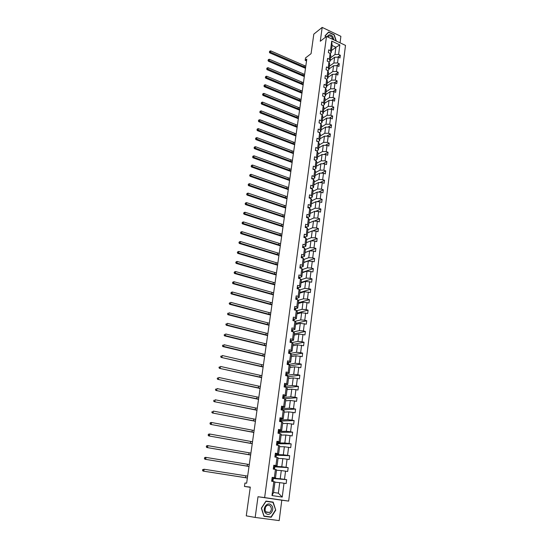 <?xml version="1.0" encoding="UTF-8"?>
<svg xmlns="http://www.w3.org/2000/svg" width="548" height="548" viewBox="0 0 548 548"><rect width="100%" height="100%" fill="white"/><g stroke="black" fill="none" stroke-linecap="round" stroke-linejoin="round"><path stroke-width="0.82" d="M281.788 500.201L258.005 496.735L255.176 517.435L279.192 520.6L281.788 500.201L288.659 501.105L345.493 45.388L326.492 36.421L264.636 497.598L288.659 501.105M255.176 517.435L246.264 515.846L250.299 487.097L244.449 486.446L250.265 487.323M340.055 42.826L340.883 36.326L322.176 27.4L313.812 34.134L311.072 53.663L305.524 57.937L305.181 60.328L306.538 60.938M330.492 57.828L334.972 54.54L335.91 47.265L339.835 44.909L338.623 54.451L340.342 55.252L337.684 57.177M331.437 50.601L335.91 47.265L332.109 45.484L331.156 52.779L330.143 53.526M334.972 54.54L338.623 54.451M329.389 66.24L333.883 63.013L334.623 57.252L338.28 57.163L340 57.958L340.342 55.252M338.28 57.163L337.541 62.938L339.267 63.726L336.513 65.685M328.279 74.72L332.78 71.555L333.526 65.746L337.191 65.671L338.924 66.459L339.267 63.726M337.191 65.671L336.451 71.487L338.191 72.268L335.335 74.254M327.163 83.262L331.663 80.159L332.424 74.302L336.102 74.24L337.842 75.021L338.191 72.268M336.102 74.24L335.355 80.104L337.102 80.878L334.143 82.892M326.033 91.872L330.547 88.831L331.307 82.933L334.999 82.878L336.746 83.652L337.102 80.878M334.999 82.878L334.246 88.79L335.999 89.557L332.931 91.598M324.902 100.551L329.416 97.578L330.184 91.626L333.89 91.585L335.65 92.352L335.999 89.557M333.89 91.585L333.136 97.544L334.897 98.304L331.711 100.373M323.752 109.299L328.279 106.394L329.053 100.394L332.773 100.366L334.54 101.12L334.897 98.304M332.773 100.366L332.013 106.367L333.78 107.12L330.471 109.216M322.601 118.121L327.135 115.279L327.916 109.23L331.65 109.216L333.417 109.963L333.78 107.12M331.65 109.216L330.876 115.265L332.657 116.012L329.225 118.135M321.436 127.006L325.978 124.232L326.766 118.142L330.513 118.135L332.294 118.875L332.657 116.012M330.513 118.135L329.732 124.238L331.519 124.971L327.951 127.122M320.265 135.972L324.813 133.26L325.608 127.122L329.369 127.129L331.156 127.862L331.519 124.971M329.369 127.129L328.581 133.28L330.376 134.007L326.67 136.185M319.08 145.001L323.635 142.364L324.437 136.171L328.211 136.192L330.006 136.918L330.376 134.007M328.211 136.192L327.423 142.398L329.225 143.117L325.361 145.316M317.888 154.111L322.45 151.543L323.258 145.302L327.046 145.33L328.855 146.049L329.225 143.117M327.046 145.33L326.252 151.584L328.06 152.296L324.039 154.522M316.682 163.29L321.258 160.797L322.073 154.502L325.875 154.55L327.69 155.255L328.06 152.296M325.875 154.55L325.067 160.852L326.889 161.55L322.697 163.811M315.47 172.545L320.053 170.127L320.875 163.777L324.69 163.838L326.512 164.537L326.889 161.55M324.69 163.838L323.882 170.195L325.711 170.887L321.334 173.168M314.251 181.881L318.84 179.532L319.669 173.134L323.498 173.209L325.327 173.894L325.711 170.887M323.498 173.209L322.683 179.614L324.519 180.299L319.95 182.6M313.018 191.286L317.614 189.019L318.45 182.566L322.293 182.648L324.135 183.333L324.519 180.299M322.293 182.648L321.471 189.115L323.32 189.786L318.539 192.108M311.778 200.774L316.381 198.588L317.224 192.074L321.08 192.177L322.93 192.848L323.32 189.786M321.08 192.177L320.251 198.691L322.108 199.356L317.107 201.698M310.524 210.343L315.134 208.233L315.984 201.671L319.854 201.78L321.717 202.445L322.108 199.356M319.854 201.78L319.018 208.35L320.888 209.007L315.648 211.37M309.264 219.988L313.881 217.953L314.737 211.336L318.621 211.466L320.491 212.117L320.888 209.007M318.621 211.466L317.778 218.09L319.655 218.741L314.162 221.118M307.99 229.715L312.613 227.763L313.477 221.091L317.381 221.234L319.258 221.878L319.655 218.741M317.381 221.234L316.525 227.92L318.415 228.55L312.641 230.941M306.702 239.524L311.339 237.661L312.209 230.927L316.127 231.085L318.011 231.715L318.415 228.55M316.127 231.085L315.264 237.825L317.162 238.449L311.086 240.853M305.352 249.429L310.052 247.634L310.928 240.846L314.86 241.017L316.758 241.641L317.162 238.449M314.86 241.017L313.99 247.819L315.901 248.429L304.996 252.539M303.955 259.437L308.75 257.697L309.634 250.847L313.586 251.039L315.49 251.648L315.901 248.429M313.586 251.039L312.709 257.896L314.627 258.498L303.708 262.403M302.537 269.534L307.442 267.849L308.332 260.937L314.216 261.745L314.627 258.498M312.298 261.143L311.415 268.061L313.34 268.65L302.4 272.356M301.099 279.713L306.12 278.083L307.024 271.116L312.929 271.924L313.34 268.65M310.997 271.335L310.106 278.309L312.045 278.891L301.092 282.384M299.64 289.974L304.791 288.406L305.695 281.384L311.627 282.193L312.045 278.891M309.689 281.617L308.791 288.652L310.737 289.221L299.763 292.502M298.146 300.325L303.448 298.824L304.359 291.735L310.319 292.557L310.737 289.221M308.366 291.988L307.462 299.085L309.421 299.646L298.427 302.708M296.632 310.764L302.092 309.332L303.01 302.181L308.997 303.003L309.421 299.646M307.038 302.448L306.12 309.606L308.086 310.154L297.078 313.004M295.084 321.299L300.722 319.929L301.653 312.716L307.661 313.545L308.086 310.154M305.688 313.004L304.77 320.224L306.75 320.758L295.721 323.382M273.829 481.617L274.966 481.898L273.582 492.467L278.363 493.179L279.72 482.644L284.008 483.22L282.241 497.077L272 495.563L273.829 481.617L271.657 481.274L272.171 477.356L274.343 477.705L275.432 469.451L273.267 469.095L273.781 465.211L275.939 465.574L277.014 457.395L274.863 457.025L275.37 453.182L277.521 453.559L278.583 445.456L276.445 445.065L276.946 441.256L279.083 441.654L280.138 433.626L278.007 433.221L278.507 429.454L280.631 429.858L281.679 421.912L279.562 421.487L280.055 417.754L282.165 418.179L283.2 410.294L281.103 409.863L281.59 406.157L283.686 406.595L284.713 398.793L282.624 398.341L283.111 394.676L285.193 395.129L286.214 387.395L284.131 386.929L284.618 383.292L286.686 383.758L287.693 376.092L285.631 375.62L286.104 372.017L288.173 372.496L289.166 364.9L287.111 364.413L287.584 360.844L289.639 361.338L290.625 353.809L288.584 353.302L289.049 349.768L291.091 350.275L292.07 342.815L290.036 342.301L290.502 338.794L292.529 339.308L293.502 331.917L299.338 330.622L300.277 323.347L306.311 324.183L306.75 320.758M304.332 323.649L303.407 330.937L305.394 331.458L294.351 333.855M291.563 342.685L297.948 341.411L298.893 334.068L304.955 334.91L305.394 331.458M302.969 334.39L302.03 341.74L304.03 342.253L292.968 344.411M289.83 353.487L296.543 352.296L297.502 344.891L303.585 345.733L304.03 342.253M301.585 345.226L300.64 352.645L302.647 353.145L291.57 355.07M288.186 364.584L295.125 363.276L296.091 355.803L302.208 356.652L302.647 353.145M300.194 356.159L299.242 363.646L301.263 364.132L290.166 365.811M286.974 375.25L293.694 374.359L294.666 366.818L300.811 367.674L301.263 364.132M298.79 367.194L297.824 374.743L299.859 375.216L288.46 376.695M285.522 386.278L292.255 385.539L293.235 377.928L299.407 378.791L299.859 375.216M297.372 378.325L296.399 385.943L298.441 386.402L286.597 387.669M284.056 397.41L290.796 396.82L291.789 389.142L297.982 390.012L298.441 386.402M295.941 389.553L294.961 397.245L297.016 397.69L284.481 398.745M282.576 408.637L289.33 408.205L290.33 400.458L296.55 401.328L297.016 397.69M294.495 400.889L293.509 408.65L295.571 409.082L282.371 409.883M281.083 419.96L287.844 419.7L288.851 411.877L295.105 412.754L295.571 409.082M293.036 412.329L292.043 420.158L294.118 420.576L280.74 421.07M279.583 431.392L286.351 431.29L287.364 423.405L293.646 424.282L294.118 420.576M291.57 423.871L290.563 431.776L292.653 432.18L278.542 432.358M278.062 442.928L284.837 442.996L285.864 435.03L292.173 435.92L292.653 432.18M290.084 435.523L289.07 443.496L291.166 443.887L277.952 443.736L277.274 443.298L277.151 444.202L277.829 444.647L277.747 445.305L277.829 444.647M276.528 454.573L283.316 454.806L284.35 446.771L290.693 447.661L291.166 443.887M288.584 447.278L287.563 455.333L289.673 455.703L276.439 455.224M274.98 466.321L281.775 466.732L282.823 458.614L289.193 459.519L289.673 455.703M287.077 459.149L286.042 467.273L288.166 467.636L274.911 466.821M273.418 478.178L280.22 478.76L281.282 470.574L287.679 471.479L288.166 467.636M285.549 471.129L284.501 479.329L286.638 479.671L273.37 478.52M284.008 483.22L286.152 483.555L286.638 479.671M293.961 328.444L294.92 321.121L295.879 322.169L294.927 329.464L293.961 328.444L291.94 327.916L291.481 331.389L293.502 331.917L294.475 332.917L293.509 340.281L291.378 340.712M295.372 317.676L296.324 310.415L297.276 311.511L296.331 318.744L295.372 317.676L293.365 317.134L292.906 320.58L294.92 321.121M296.776 307.003L297.722 299.804L298.66 300.948L297.722 308.113L296.776 307.003L294.776 306.448L294.324 309.86L296.324 310.415M298.167 296.427L299.105 289.289L300.03 290.481L299.098 297.585L298.167 296.427L296.18 295.858L295.728 299.242L297.722 299.804M299.544 285.94L300.475 278.864L301.386 280.096L300.468 287.145L299.544 285.94L297.564 285.357L297.126 288.714L299.105 289.289M300.907 275.541L301.832 268.534L302.736 269.808L301.825 276.788L300.907 275.541L298.941 274.952L298.502 278.274L300.475 278.864M302.263 265.239L303.174 258.286L304.072 259.608L303.167 266.534L302.263 265.239L300.311 264.636L299.872 267.931L301.832 268.534M303.606 255.019L304.51 248.128L305.394 249.498L304.496 256.354L303.606 255.019L301.66 254.409L301.229 257.676L303.174 258.286M304.935 244.894L305.832 238.065L306.709 239.469L305.818 246.271L304.935 244.894L303.003 244.271L302.571 247.511L304.51 248.128M306.257 234.852L307.147 228.078L308.01 229.523L307.127 236.27L306.257 234.852L304.332 234.215L303.907 237.428L305.832 238.065M307.565 224.899L308.449 218.179L309.305 219.666L308.428 226.358L307.565 224.899L305.647 224.248L305.229 227.434L307.147 228.078M308.86 215.028L309.736 208.363L310.579 209.891L309.716 216.529L308.86 215.028L306.955 214.371L306.538 217.529L308.449 218.179M310.147 205.24L311.017 198.636L311.853 200.198L310.99 206.781L310.147 205.24L308.25 204.575L307.839 207.706L309.736 208.363M311.422 195.533L312.285 188.985L313.107 190.588L312.257 197.109L311.422 195.533L309.538 194.855L309.127 197.965L311.017 198.636M312.689 185.909L313.538 179.415L314.36 181.059L313.511 187.526L312.689 185.909L310.812 185.224L310.401 188.306L312.285 188.985M313.942 176.367L314.785 169.928L315.593 171.606L314.758 178.018L313.942 176.367L312.072 175.675L311.668 178.723L313.538 179.415M315.182 166.9L316.025 160.516L316.826 162.229L315.991 168.592L315.182 166.9L313.326 166.202L312.929 169.229L314.785 169.928M316.415 157.516L317.251 151.186L318.039 152.933L317.217 159.242L316.415 157.516L314.573 156.803L314.175 159.804L316.025 160.516M317.641 148.207L318.463 141.925L319.251 143.713L318.429 149.967L317.641 148.207L315.799 147.487L315.408 150.467L317.251 151.186M318.854 138.98L319.669 132.746L320.443 134.568L319.635 140.774L318.854 138.98L317.025 138.247L316.634 141.199L318.463 141.925M320.059 129.821L320.868 123.643L321.635 125.492L320.827 131.65L320.059 129.821L318.237 129.081L317.847 132.013L319.669 132.746M321.251 120.738L322.053 114.607L322.813 116.498L322.012 122.601L321.251 120.738L319.436 119.991L319.052 122.896L320.868 123.643M322.436 111.73L323.231 105.654L323.978 107.572L323.19 113.628L322.436 111.73L320.628 110.977L320.251 113.861L322.053 114.607M323.608 102.798L324.402 96.763L325.142 98.715L324.354 104.723L323.608 102.798L321.813 102.031L321.436 104.894L323.231 105.654M324.772 93.934L325.56 87.954L326.293 89.934L325.512 95.893L324.772 93.934L322.984 93.16L322.614 95.996L324.402 96.763M325.93 85.139L326.704 79.207L327.43 81.22L326.656 87.132L325.93 85.139L324.149 84.365L323.779 87.173L325.56 87.954M327.074 76.419L325.307 75.631L324.937 78.426L326.704 79.207L327.793 78.439L327.074 76.419L327.848 70.534L326.081 69.74L326.45 66.972L328.211 67.767L328.978 61.931L327.225 61.129L327.588 58.383L329.341 59.184L330.101 53.389L328.355 52.581L328.711 49.861L330.458 50.669L331.718 41.086L339.835 44.909M244.449 486.446L244.942 483.021L246.641 483.192L306.798 59.088L305.181 60.328M330.101 53.389L330.8 55.492L330.047 61.266L329.006 62.02M330.047 61.266L329.341 59.184M330.143 60.52L334.623 57.252M333.883 63.013L337.541 62.938M328.978 61.931L329.684 64L328.923 69.822L327.862 70.576M328.923 69.822L328.211 67.767M329.04 68.952L333.526 65.746M332.78 71.555L336.451 71.487M327.848 70.534L328.56 72.576L327.793 78.439M327.923 77.446L332.424 74.302M331.663 80.159L335.355 80.104M326.656 87.132L325.498 87.927M326.8 86.015L331.307 82.933M330.547 88.831L334.246 88.79M325.512 95.893L324.279 96.715M325.67 94.646L330.184 91.626M329.416 97.578L333.136 97.544M324.354 104.723L323.046 105.572M324.532 103.346L329.053 100.394M328.279 106.394L332.013 106.367M323.19 113.628L321.806 114.505M323.382 112.121L327.916 109.23M327.135 115.279L330.876 115.265M322.012 122.601L320.546 123.512M322.224 120.964L326.766 118.142M325.978 124.232L329.732 124.238M320.827 131.65L319.272 132.589M321.06 129.876L325.608 127.122M324.813 133.26L328.581 133.28M319.635 140.774L317.984 141.74M319.881 138.856L324.437 136.171M323.635 142.364L327.423 142.398M318.429 149.967L316.682 150.96M318.696 147.912L323.258 145.302M322.45 151.543L326.252 151.584M317.217 159.242L315.367 160.263M317.504 157.043L322.073 154.502M321.258 160.797L325.067 160.852M315.991 168.592L314.031 169.64M316.299 166.25L320.875 163.777M320.053 170.127L323.882 170.195M314.758 178.018L312.62 179.08M315.079 175.531L319.669 173.134M318.84 179.532L322.683 179.614M313.511 187.526L311.428 188.567M313.853 184.888L318.45 182.566M317.614 189.019L321.471 189.115M312.257 197.109L310.168 198.116M312.62 194.321L317.224 192.074M316.381 198.588L320.251 198.691M310.99 206.781L308.901 207.747M311.374 203.829L315.984 201.671M315.134 208.233L319.018 208.35M309.716 216.529L307.62 217.46M310.12 213.425L314.737 211.336M313.881 217.953L317.778 218.09M308.428 226.358L306.332 227.249M308.853 223.098L313.477 221.091M312.613 227.763L316.525 227.92M307.127 236.27L305.031 237.126M307.579 232.845L312.209 230.927M311.339 237.661L315.264 237.825M305.818 246.271L303.715 247.086M306.291 242.682L310.928 240.846M310.052 247.634L313.99 247.819M304.496 256.354L302.393 257.135M304.989 252.601L309.634 250.847M308.75 257.697L312.709 257.896M303.167 266.534L301.058 267.266M303.681 262.602L308.332 260.937M307.442 267.849L311.415 268.061M301.825 276.788L299.708 277.487M302.359 272.692L307.024 271.116M306.12 278.083L310.106 278.309M300.468 287.145L298.352 287.796M301.023 282.864L305.695 281.384M304.791 288.406L308.791 288.652M299.098 297.585L296.982 298.194M299.681 293.132L304.359 291.735M303.448 298.824L307.462 299.085M297.722 308.113L295.598 308.682M298.324 303.482L303.01 302.181M302.092 309.332L306.12 309.606M296.331 318.744L294.208 319.265M296.961 313.922L301.653 312.716M300.722 319.929L304.77 320.224M294.927 329.464L292.796 329.944M295.584 324.457L300.277 323.347M299.338 330.622L303.407 330.937M293.509 340.281L292.529 339.308M294.187 335.081L298.893 334.068M297.948 341.411L302.03 341.74M292.07 342.815L293.05 343.767L292.077 351.193L289.947 351.576M292.077 351.193L291.091 350.275M292.79 345.795L297.502 344.891M296.543 352.296L300.64 352.645M290.625 353.809L291.618 354.707L290.639 362.201L288.501 362.543M290.639 362.201L289.639 361.338M291.372 356.611L296.091 355.803M295.125 363.276L299.242 363.646M289.166 364.9L290.173 365.749L289.186 373.311L287.042 373.599M289.186 373.311L288.173 372.496M289.94 367.516L294.666 366.818M293.694 374.359L297.824 374.743M287.693 376.092L288.714 376.894L287.714 384.518L285.57 384.765M287.714 384.518L286.686 383.758M288.501 378.524L293.235 377.928M292.255 385.539L296.399 385.943M286.214 387.395L287.241 388.135L286.234 395.834L284.09 396.026M286.234 395.834L285.193 395.129M287.049 389.628L291.789 389.142M290.796 396.82L294.961 397.245M284.713 398.793L285.755 399.478L284.741 407.253L282.59 407.39M284.741 407.253L283.686 406.595M285.577 400.835L290.33 400.458M289.33 408.205L293.509 408.65M283.2 410.294L284.254 410.932L283.234 418.768L281.076 418.864M283.234 418.768L282.165 418.179M284.097 412.144L288.851 411.877M287.844 419.7L292.043 420.158M281.679 421.912L282.747 422.487L281.706 430.399L279.555 430.433M281.706 430.399L280.631 429.858M282.604 423.549L287.364 423.405M286.351 431.29L290.563 431.776M280.138 433.626L281.22 434.146L280.172 442.133L278.014 442.12M280.172 442.133L279.083 441.654M281.097 435.064L285.864 435.03M284.837 442.996L289.07 443.496M278.583 445.456L279.679 445.921L278.624 453.977L276.459 453.908M278.624 453.977L277.521 453.559M279.576 446.689L284.35 446.771M283.316 454.806L287.563 455.333M277.014 457.395L278.117 457.799L277.055 465.937L274.891 465.807M277.055 465.937L275.939 465.574M278.041 458.409L282.823 458.614M281.775 466.732L286.042 467.273M275.432 469.451L276.548 469.794L275.473 478.007L273.308 477.822M275.473 478.007L274.343 477.705M276.493 470.246L281.282 470.574M280.22 478.76L284.501 479.329M272 495.563L273.582 492.467M258.005 496.735L264.636 497.598M322.176 27.4L320.279 41.271L326.492 36.421M274.925 482.192L279.72 482.644M278.363 493.179L282.241 497.077M331.156 52.779L330.458 50.669M331.718 41.086L332.109 45.484M265.986 501.084L261.348 508.167L263.951 516.291L271.178 517.257L275.747 510.161L273.157 502.119L265.986 501.084L273.157 502.119M336.335 41.066L334.205 34.73L328.567 32.044L325.046 35.791L325.512 37.189M263.931 516.23L269.726 516.819M265.842 501.304L272.938 502.324L275.747 510.161M269.623 516.99L271.178 517.257M272.144 477.575L273.445 477.918L273.253 479.384L272.315 479.212L272.418 480.069L273.123 480.329M272.205 479.342L273.253 479.397L273.452 477.938M247.381 477.972L203.048 471.081L247.374 478.02M247.648 476.109L204.13 469.239L203.829 471.143L202.822 470.417L202.938 469.657L202.822 470.417M202.63 469.629L204.13 469.239L202.938 469.657M202.507 470.39L203.048 471.081M273.74 465.533L275.021 465.944L274.836 467.403L273.904 467.149L274.014 467.999L274.712 468.314L274.582 469.307L274.712 468.314M273.747 467.41L274.836 467.417L275.021 465.944M249.025 466.396L204.931 459.245L249.018 466.471M249.285 464.553L206.014 457.395L205.712 459.286L204.712 458.56L204.836 457.806L204.712 458.56M204.52 457.792L205.233 457.354L206.014 457.395L204.836 457.806M204.397 458.546L204.931 459.245M275.315 453.593L276.582 454.121M275.308 455.58L276.213 455.278L275.473 455.203L275.589 456.046L276.267 456.463M250.655 454.929L206.802 447.51L250.642 455.032M250.909 453.1L207.884 445.661L207.582 447.531L206.589 446.819L206.706 446.065L206.589 446.819M206.391 446.058L207.103 445.64L207.884 445.661L206.706 446.065M206.274 446.812L206.802 447.51M265.814 513.305C269.952 517.415 275.528 508.736 271.178 505.037C267.102 500.893 261.423 509.551 265.814 513.305M266.129 512.236L269.643 512.476C271.719 510.435 271.904 508.27 270.191 505.982C269.082 505.05 267.897 504.975 266.65 505.763C264.595 507.804 264.424 509.962 266.129 512.236M265.04 510.236L265.499 507.071M275.445 510.12L271.02 516.99L264.026 516.058L261.499 508.188L265.992 501.324M333.958 39.942L332.691 36.339C330.163 34.12 328.389 34.291 327.368 36.832M332.848 39.422L331.883 37.106C330.465 35.716 329.232 35.558 328.197 36.634L327.951 37.106M327.656 33.01L328.567 32.298L334.033 34.894L336.054 40.936M325.56 37.148L325.156 35.928L328.567 32.298M276.877 441.77L278.124 442.373M276.884 443.866L277.946 443.784L278.131 442.325M252.265 443.565L208.658 435.893L252.244 443.688M252.518 441.75L209.733 434.03L209.439 435.886L208.446 435.174L208.562 434.434L208.446 435.174M208.254 434.441L208.952 434.037L209.733 434.03L208.562 434.434M208.13 435.18L208.658 435.893M278.432 430.057L279.658 430.735M278.473 432.256L279.48 432.132L279.316 431.749L278.576 431.646L279.357 433.036M253.861 432.297L210.494 424.371L253.84 432.447M254.114 430.502L211.569 422.508L211.275 424.344L210.288 423.645L210.405 422.905L210.288 423.645M210.09 422.919L210.788 422.535L211.569 422.508L210.405 422.905M209.973 423.659L210.494 424.371M279.966 418.453L281.028 418.734L281.008 420.549M280.884 421.419L280.727 421.028L280.638 421.7M280.096 420.754L281.001 420.583L280.843 420.145L280.11 420.028L280.727 421.028M255.443 421.131L212.316 412.959L255.423 421.302M255.697 419.35L213.384 411.089L213.097 412.911L212.11 412.212L212.227 411.486L212.11 412.212M211.795 412.233L212.316 412.959M281.487 406.952L282.542 407.253L282.686 407.774M281.816 409.335L282.515 409.144L282.357 408.644L281.624 408.513L282.384 410.034M257.019 410.062L214.117 401.65L256.991 410.26M257.265 408.301L215.186 399.773L214.898 401.581L213.919 400.889L214.035 400.17L213.919 400.889M213.604 400.917L214.117 401.65M282.994 395.56L284.186 396.362L284.008 397.759L283.131 397.108L283.891 398.615M283.549 397.999L284.008 397.8L284.186 396.362M258.574 399.095L215.905 390.443L258.54 399.307M258.82 397.341L216.974 388.559L216.686 390.347L215.707 389.669L215.823 388.95L215.707 389.669M215.398 389.703L215.905 390.443M284.487 384.264L285.529 384.593L285.652 385.223M285.166 386.758L285.35 385.963L284.618 385.799L285.33 387.196M260.115 388.217L217.679 379.332L260.081 388.457M260.362 386.484L218.741 377.449L218.46 379.223L217.481 378.545L217.597 377.832L217.481 378.545M217.172 378.586L217.679 379.332M285.967 373.072L287.001 373.421L287.118 374.106M286.679 375.86L286.823 374.777L286.351 374.524L286.241 375.38L286.768 375.88M261.643 377.435L219.433 368.325L261.608 377.695M261.889 375.716L220.495 366.434L220.214 368.188L219.241 367.516L219.358 366.818L219.241 367.516M218.933 367.571L219.433 368.325M287.433 361.981L288.46 362.344L288.57 363.084M288.584 362.975L288.412 364.31L288.282 363.687L287.563 363.495L288.2 364.673M263.163 366.749L221.173 357.412L263.122 367.03M263.403 365.043L222.235 355.515L221.954 357.255L220.988 356.59L221.097 355.892L220.988 356.59M220.673 356.652L221.173 357.412M288.885 350.994L289.913 351.371L290.008 352.159M289.741 353.59L289.276 352.419L289.159 353.261L289.625 353.542M264.663 356.152L223.68 346.418L222.899 346.596L264.622 356.453M264.903 354.46L223.954 344.692L223.68 346.418L222.714 345.761L222.824 345.069L222.714 345.761M222.406 345.829L222.899 346.596M290.481 340.068L291.344 340.486L291.44 341.329M291.276 342.61L290.714 341.514L290.981 342.541M266.157 345.644L225.392 335.677L224.605 335.876L266.109 345.966M266.39 343.973L225.66 333.965L225.392 335.677L224.427 335.027L224.536 334.342L224.427 335.027M224.118 335.102L224.605 335.876M291.906 329.266L292.762 329.704L292.851 330.595M292.872 330.465L292.707 331.711L292.139 330.704L292.043 331.533M267.63 335.232L227.084 325.033L226.303 325.245L267.582 335.575M267.869 333.568L227.352 323.334L227.084 325.033L226.125 324.382L226.235 323.704L226.125 324.382M225.817 324.471L226.303 325.245M293.324 318.559L294.173 319.018L294.255 319.957M294.077 320.888L293.55 319.991L293.283 320.676M269.095 324.902L228.763 314.477L227.982 314.71L269.047 325.265M269.328 323.252L229.03 312.798L228.763 314.477L227.81 313.833L227.92 313.161L227.81 313.833M227.502 313.929L227.982 314.71M294.728 307.949L295.571 308.421L295.646 309.408M295.454 310.175L294.954 309.373L294.625 309.949M270.548 314.662L230.427 304.017L229.646 304.27L270.493 315.045M270.781 313.024L230.694 302.345L230.427 304.017L229.482 303.38L229.585 302.708L229.482 303.38M229.167 303.476L229.646 304.27M295.968 297.468L296.954 297.92L297.023 298.955M296.824 299.551L296.345 298.845L295.989 299.318M271.986 304.503L232.078 293.646L231.297 293.913L271.931 304.907M272.219 302.886L232.345 291.988L232.078 293.646L231.133 293.009L231.242 292.351L231.133 293.009M230.824 293.118L231.297 293.913M232.345 291.988L231.242 292.351M297.345 287.042L298.324 287.508L298.386 288.591M298.181 289.022L297.722 288.412L297.359 288.782M273.418 294.44L233.715 283.364L232.934 283.645L273.356 294.858M273.644 292.831L233.975 281.72L233.715 283.364L232.777 282.734L232.879 282.076L232.777 282.734M232.462 282.85L232.934 283.645M233.975 281.72L232.879 282.076M298.715 276.706L299.688 277.192L299.742 278.316M299.537 278.583L299.085 278.069L298.729 278.343M274.836 284.453L235.339 273.164L234.558 273.473L274.774 284.892M275.062 282.857L235.599 271.541L235.339 273.164L234.4 272.541L234.503 271.89L234.4 272.541M234.092 272.664L234.558 273.473M235.599 271.541L234.503 271.89M300.064 266.458L301.037 266.958L301.078 268.123M300.873 268.239L300.105 268.006M276.24 274.548L236.948 263.054L236.167 263.376L276.171 275.007M276.459 272.973L237.202 261.444L236.948 263.054L236.017 262.437L236.12 261.793L236.017 262.437M235.702 262.567L236.167 263.376M237.202 261.444L236.12 261.793M301.414 256.293L302.373 256.813L302.428 257.978M301.784 257.649L302.195 257.978M277.631 264.732L238.544 253.032L237.764 253.375L277.562 265.205M277.857 263.163L238.798 251.436L238.544 253.032L237.613 252.423L237.716 251.785L237.613 252.423M237.305 252.56L237.764 253.375M238.798 251.436L237.716 251.785M302.743 246.223L303.702 246.758L303.756 247.819M303.441 247.785L302.873 247.607M279.014 254.991L240.127 243.1L239.346 243.449L278.946 255.484M279.233 253.436L240.38 241.51L240.127 243.1L239.202 242.49L239.298 241.853L239.202 242.49M238.887 242.634L239.346 243.449M240.38 241.51L239.298 241.853M304.065 236.236L305.017 236.784L305.058 237.811M280.384 245.333L241.695 233.243L240.915 233.612L280.309 245.84M280.603 243.792L241.942 231.674L241.695 233.243L240.771 232.64L240.873 232.01L240.771 232.64M240.462 232.79L240.915 233.612M241.942 231.674L240.873 232.01M305.373 226.331L306.318 226.899L306.353 227.81M281.741 235.75L243.25 223.468L242.469 223.858L281.665 236.277M281.96 234.222L243.497 221.913L243.25 223.468L242.332 222.872L242.428 222.248L242.332 222.872M242.017 223.029L242.469 223.858M243.497 221.913L242.428 222.248M306.675 216.508L307.613 217.09L307.64 217.905M283.09 226.249L244.792 213.782L244.018 214.186L283.015 226.79M283.302 224.728L245.038 212.234L244.792 213.782L243.874 213.186L243.976 212.569L243.874 213.186M243.565 213.35L244.018 214.186M245.038 212.234L243.976 212.569M307.962 206.774L308.894 207.37L308.914 208.076M284.426 216.823L246.319 204.171L245.545 204.589L284.35 217.378M284.638 215.316L246.566 202.637L246.319 204.171L245.408 203.582L245.504 202.972L245.408 203.582M245.1 203.753L245.545 204.589M246.566 202.637L245.504 202.972M309.236 197.116L310.161 197.732L310.175 198.335M285.755 207.473L247.84 194.643L247.066 195.074L285.672 208.048M285.967 205.98L248.08 193.122L247.84 194.643L246.929 194.061L247.025 193.451L246.929 194.061M246.621 194.232L247.066 195.074M248.08 193.122L247.025 193.451M310.504 187.539L311.435 188.676M287.07 198.198L249.34 185.19L248.566 185.635L286.988 198.787M287.275 196.718L249.58 183.683L249.34 185.19L248.436 184.608L248.532 184.005L248.436 184.608M248.128 184.792L248.566 185.635M249.58 183.683L248.532 184.005M311.757 178.045L312.675 178.689M288.371 188.998L250.833 175.812L250.059 176.278L288.289 189.608M288.584 187.532L251.073 174.319L250.833 175.812L249.929 175.244L250.025 174.641L249.929 175.244M249.621 175.429L250.059 176.278M251.073 174.319L250.025 174.641M313.004 168.626L313.915 169.599M289.666 179.874L252.313 166.517L251.539 166.996L289.577 180.491M289.871 178.415L252.553 165.037L252.313 166.517L251.416 165.948L251.511 165.352L251.416 165.948M251.107 166.14L251.539 166.996M252.553 165.037L251.511 165.352M314.244 159.29L315.141 160.18M290.954 170.818L253.786 157.297L253.012 157.79L290.865 171.456M291.159 169.373L254.019 155.824L253.786 157.297L252.888 156.728L252.977 156.146L252.888 156.728M252.58 156.927L253.012 157.79M254.019 155.824L252.977 156.146M315.463 150.029L316.36 150.837M292.228 161.831L255.238 148.152L254.464 148.659L292.132 162.489M292.433 160.4L255.471 146.693L255.238 148.152L254.347 147.59L254.436 147.008L254.347 147.59M254.039 147.789L254.464 148.659M255.471 146.693L254.436 147.008M316.682 140.843L317.573 141.535M293.488 152.926L256.683 139.076L255.909 139.596L293.399 153.591M293.694 151.501L256.916 137.63L256.683 139.076L255.793 138.521L255.889 137.938L255.793 138.521M255.484 138.726L255.909 139.596M256.916 137.63L255.889 137.938M317.888 131.726L318.765 132.383M294.742 144.083L258.115 130.075L257.341 130.609L294.646 144.761M294.947 142.672L258.341 128.643L258.115 130.075L257.231 129.527L257.32 128.951L257.231 129.527M256.923 129.739L257.341 130.609M258.341 128.643L257.32 128.951M319.08 122.69L319.929 123.259M295.989 135.308L259.54 121.149L258.766 121.697L295.893 136.007M296.187 133.911L259.766 119.724L259.54 121.149L258.656 120.601L258.745 120.033L258.656 120.601M258.348 120.82L258.766 121.697M259.766 119.724L258.745 120.033M320.265 113.724L321.053 114.196M297.221 126.602L260.944 112.292L260.177 112.854L297.126 127.314M297.42 125.218L261.17 110.881L260.944 112.292L260.067 111.751L260.156 111.182L260.067 111.751M259.759 111.97L260.177 112.854M261.17 110.881L260.156 111.182M321.443 104.832L322.135 105.189M298.448 117.971L262.341 103.504L261.574 104.079L298.345 118.69M298.646 116.594L262.567 102.106L262.341 103.504L261.464 102.969L261.56 102.408L261.464 102.969M261.163 103.195L261.574 104.079M262.567 102.106L261.56 102.408M322.628 96.003L323.142 96.222M299.667 109.401L263.732 94.79L262.965 95.373L299.557 110.134M299.859 108.031L263.951 93.4L263.732 94.79L262.855 94.256L262.944 93.694L262.855 94.256M262.554 94.489L262.965 95.373M263.951 93.4L262.944 93.694M300.873 100.894L265.109 86.139L264.341 86.735L300.763 101.647M301.064 99.537L265.328 84.762L265.109 86.139L264.239 85.611L264.328 85.056L264.239 85.611M263.931 85.851L264.341 86.735M265.328 84.762L264.328 85.056M302.064 92.454L266.472 77.563L265.705 78.172L301.962 93.222M302.256 91.112L266.691 76.193L266.472 77.563L265.609 77.035L265.691 76.487L265.609 77.035M265.301 77.275L265.705 78.172M266.691 76.193L265.691 76.487M303.256 84.084L267.828 69.048L267.061 69.671L303.147 84.858M303.448 82.748L268.047 67.692L267.828 69.048L266.965 68.527L267.054 67.979L266.965 68.527M266.657 68.774L267.061 69.671M268.047 67.692L267.054 67.979M304.435 75.775L269.171 60.602L268.41 61.232L304.325 76.562M304.62 74.446L269.39 59.253L269.171 60.602L268.315 60.081L268.397 59.54L268.315 60.081M268.006 60.335L268.41 61.232M269.39 59.253L268.397 59.54M305.606 67.527L270.507 52.218L269.739 52.861L305.489 68.322M305.791 66.212L270.719 50.882L270.507 52.218L269.65 51.704L269.732 51.17L269.65 51.704M269.342 51.964L269.739 52.861M270.719 50.882L269.732 51.17M272.267 477.603L271.781 481.295M273.13 480.308L272.973 481.48L273.137 480.329M272.931 480.178L272.76 481.452M273.247 477.774L273.055 479.247M245.518 477.692L245.785 475.828M273.856 465.553L273.39 469.109M274.521 468.129L274.37 469.273M274.836 465.745L274.637 467.204M247.169 466.115L247.429 464.272M275.439 453.614L274.986 457.046M276.582 454.08L276.398 455.518L276.589 454.107M276.089 456.189L275.959 457.217M276.404 453.833L276.213 455.278M248.806 454.641L249.066 452.812M277 441.791L276.562 445.092M277.651 444.36L277.535 445.264M277.959 442.024L277.768 443.455M250.422 443.27L250.683 441.462M278.548 430.07L278.131 433.249M279.665 430.673L279.48 432.091L279.672 430.721M279.199 432.646L279.09 433.427M279.501 430.324L279.316 431.749M252.032 432.002L252.286 430.207M280.083 418.46L279.679 421.515M281.186 419.131L281.001 420.535M281.028 418.734L280.843 420.145M253.621 420.83L253.882 419.049M281.604 406.952L281.22 409.89M282.693 407.698L282.515 409.082M282.241 409.527L282.172 410.082M282.542 407.253L282.357 408.644M255.204 409.76L255.457 407.993M283.111 395.553L282.741 398.369M283.748 398.129L283.686 398.574M284.042 395.875L283.864 397.252M256.765 398.786L257.019 397.033M284.604 384.258L284.248 386.957M285.666 385.134L285.487 386.498M285.529 384.593L285.35 385.963M258.32 387.909L258.567 386.169M286.083 373.065L285.748 375.647M287.131 374.003L286.953 375.353M287.001 373.421L286.823 374.777M259.855 377.12L260.101 375.401M287.556 361.968L287.227 364.441M288.46 362.344L288.282 363.687M261.382 366.427L261.622 364.721M289.008 350.973L288.693 353.337M290.029 352.042L289.851 353.364M289.913 351.371L289.734 352.7M262.896 355.83L263.136 354.138M290.447 340.075L290.152 342.329M291.454 341.205L291.283 342.514M291.344 340.486L291.173 341.808M264.389 345.315L264.629 343.644M291.879 329.273L291.591 331.417M292.762 329.704L292.591 331.013M265.876 334.897L266.116 333.239M293.29 318.573L293.022 320.607M294.173 319.018L294.002 320.313M267.349 324.567L267.588 322.923M294.694 307.955L294.44 309.894M295.571 308.421L295.399 309.709M268.808 314.326L269.047 312.689M296.084 297.441L295.845 299.27M296.954 297.92L296.79 299.194M270.26 304.167L270.493 302.544M297.461 287.015L297.235 288.748M298.324 287.508L298.16 288.775M271.698 294.091L271.924 292.488M298.831 276.678L298.612 278.309M299.688 277.192L299.523 278.439M273.123 284.104L273.349 282.515M300.188 266.431L299.982 267.965M301.037 266.958L300.873 268.198M274.534 274.199L274.76 272.616M301.53 256.265L301.338 257.711M302.373 256.813L302.222 257.985M275.932 264.376L276.158 262.807M302.859 246.196L302.681 247.545M303.702 246.758L303.558 247.826M277.322 254.635L277.541 253.08M304.181 236.209L304.017 237.462M305.017 236.784L304.887 237.75M278.699 244.97L278.918 243.428M305.489 226.303L305.332 227.475M306.318 226.899L306.202 227.763M280.069 235.387L280.281 233.859M306.784 216.487L306.647 217.563M307.613 217.09L307.51 217.857M281.419 225.879L281.638 224.365M308.072 206.754L307.942 207.74M308.894 207.37L308.805 208.041M282.768 216.453L282.98 214.946M309.353 197.095L309.23 197.999M310.161 197.732L310.086 198.308M284.097 207.103L284.309 205.61M310.62 187.526L310.511 188.341M311.422 188.169L311.36 188.649M285.426 197.821L285.631 196.342M311.874 178.025L311.778 178.764M286.734 188.622L286.947 187.156M313.12 168.613L313.031 169.264M288.036 179.491L288.241 178.038M314.353 159.276L314.278 159.845M289.33 170.435L289.536 168.989M315.579 150.015L315.511 150.508M290.611 161.448L290.81 160.016M316.792 140.822L316.737 141.24M291.879 152.536L292.084 151.111M317.998 131.712L317.95 132.054M293.139 143.692L293.344 142.281M294.392 134.918L294.591 133.52M295.632 126.211L295.831 124.821M296.865 117.573L297.064 116.197M298.085 108.997L298.283 107.634M299.297 100.496L299.496 99.14M300.503 92.05L300.694 90.708M301.701 83.68L301.886 82.344M302.886 75.364L303.071 74.042M304.058 67.116L304.25 65.801M265.773 511.846L269.643 512.476M277.952 443.764L278.137 442.359M282.515 409.103L282.693 407.753M285.494 386.518L285.666 385.203M286.96 375.38L287.131 374.079M288.412 364.338L288.584 363.057M289.858 353.398L290.022 352.131M291.283 342.548L291.447 341.294M292.714 331.711L292.865 330.56"/></g></svg>
